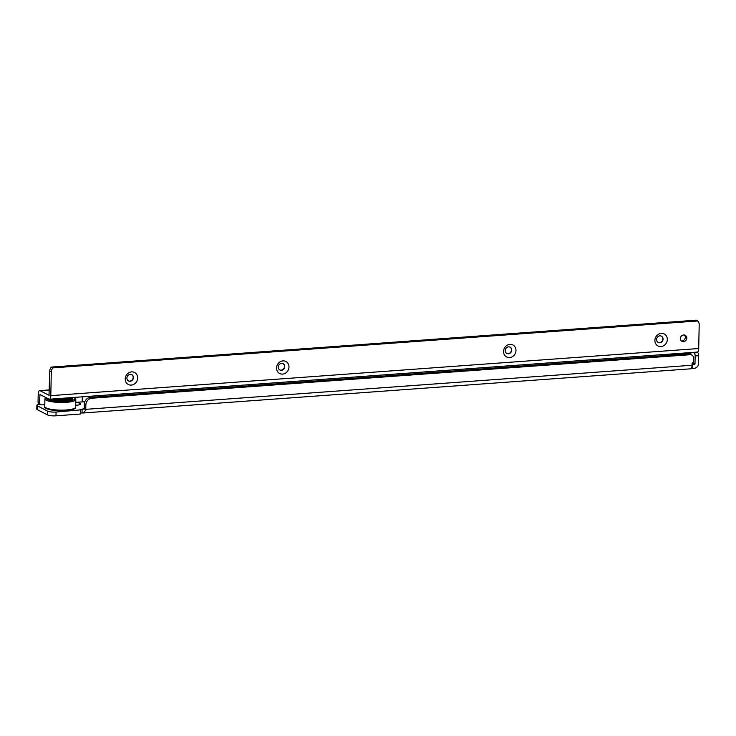<?xml version="1.0" encoding="UTF-8"?>
<svg xmlns="http://www.w3.org/2000/svg" width="736" height="736" viewBox="0 0 736 736"><rect width="100%" height="100%" fill="white"/><g stroke="black" fill="none" stroke-linecap="round" stroke-linejoin="round"><path stroke-width="1.1" d="M75.753 402.454A6.762 1.454 -178.8 0 1 80.104 403.365A6.762 1.454 -178.8 0 1 80.482 404.266A6.762 1.454 -178.8 0 1 75.698 405.251M692.07 364.67A2.576 0.552 1.2 0 1 692.364 364.642L694.379 364.495A0.644 0.58 -62.6 0 0 694.986 363.823L695.143 355.966A2.576 1.003 85.8 0 0 694.177 352.921L693.165 352.397M694.177 352.921L697.728 352.664L696.707 352.139M697.728 352.664A2.576 1.003 85.8 0 1 698.694 355.709L698.528 363.566A4.508 4.039 -62.6 0 1 694.296 368.267L692.291 368.414A2.576 0.552 1.2 0 0 691.26 368.561M85.698 410.228L84.226 408.664L84.327 404.138A6.44 5.759 117.4 0 1 90.362 397.422L688.62 353.915L690.147 354.706L91.899 398.213A6.44 5.759 117.4 0 0 85.854 404.929L85.762 409.326A4.508 1.757 85.8 0 1 85.698 410.228L83.334 412.97L82.046 412.942A2.576 0.552 1.2 0 0 80.684 413.062M690.975 368.662L691.766 367.319A4.508 1.757 -94.2 0 0 692.052 365.24L692.088 363.612A0.644 0.58 -62.6 0 1 692.272 363.161L693.367 361.937A0.644 0.58 117.4 0 0 693.551 361.486L693.616 358.22A3.864 3.459 117.4 0 0 691.849 355.046L690.322 354.255A3.864 3.459 117.4 0 0 688.62 353.915M691.849 355.046A3.864 3.459 117.4 0 0 690.147 354.706M84.226 408.664L82.119 409.17A2.576 0.552 1.2 0 0 80.022 409.667A2.576 0.552 1.2 0 0 80.224 409.897L56.065 412.04A6.44 1.38 -178.8 0 1 47.601 411.148L37.407 405.858A6.44 1.38 -178.8 0 1 36.883 405.297A6.44 1.38 -178.8 0 1 39.873 404.193M80.748 410.164L80.279 414.046L55.982 415.812A6.44 1.38 -178.8 0 1 47.518 414.92L37.324 409.639A6.44 1.38 -178.8 0 1 36.8 409.069L36.883 405.297M83.536 409.06L82.119 409.17L82.046 412.942M49.422 399.216A12.236 2.631 1.2 0 0 65.228 400.78A12.236 2.631 1.2 0 0 72.616 398.526A12.236 2.631 1.2 0 0 71.852 397.587M52.624 399.188L53.167 399.694A7.47 1.601 -178.8 0 1 52.955 399.464M52.109 399.022L53.185 399.584A10.304 2.217 -178.8 0 0 64.363 400.264A10.304 2.217 -178.8 0 0 70.684 398.36L70.702 397.725A10.304 2.217 -178.8 0 1 64.372 399.639A10.304 2.217 -178.8 0 1 53.204 398.949L53.185 399.584M133.418 377.586A3.542 3.174 117.4 0 0 130.235 374.366A3.542 3.174 117.4 0 0 128.533 380.972A3.542 3.174 117.4 0 0 133.418 377.586M131.578 371.882A6.762 6.054 -62.6 0 1 137.641 378.037A6.762 6.054 -62.6 0 1 131.302 385.084A6.762 6.054 -62.6 0 1 125.23 378.939A6.762 6.054 -62.6 0 1 131.578 371.882M284.749 366.583A3.542 3.174 117.4 0 0 281.566 363.363A3.542 3.174 117.4 0 0 279.864 369.96A3.542 3.174 117.4 0 0 284.749 366.583M282.909 360.879A6.762 6.054 -62.6 0 1 288.981 367.025A6.762 6.054 -62.6 0 1 282.633 374.081A6.762 6.054 -62.6 0 1 276.561 367.926A6.762 6.054 -62.6 0 1 282.909 360.879M511.75 350.069A3.542 3.174 117.4 0 0 508.567 346.849A3.542 3.174 117.4 0 0 506.865 353.455A3.542 3.174 117.4 0 0 511.75 350.069M509.91 344.365A6.762 6.054 -62.6 0 1 515.982 350.52A6.762 6.054 -62.6 0 1 509.634 357.567A6.762 6.054 -62.6 0 1 503.562 351.422A6.762 6.054 -62.6 0 1 509.91 344.365M663.081 339.066A3.542 3.174 117.4 0 0 659.898 335.846A3.542 3.174 117.4 0 0 658.196 342.442A3.542 3.174 117.4 0 0 663.081 339.066M661.241 333.362A6.762 6.054 -62.6 0 1 667.313 339.508A6.762 6.054 -62.6 0 1 660.965 346.564A6.762 6.054 -62.6 0 1 654.893 340.409A6.762 6.054 -62.6 0 1 661.241 333.362M684.37 334.908A3.542 3.174 -62.6 0 1 681.232 340.961M680.312 338.56A3.542 3.174 -62.6 0 1 686.817 338.091A3.542 3.174 -62.6 0 1 680.312 338.56M131.661 374.615A3.542 3.174 -62.6 0 1 128.404 380.898M283.001 363.612A3.542 3.174 -62.6 0 1 279.744 369.895M509.993 347.098A3.542 3.174 -62.6 0 1 506.736 353.381M661.333 336.094A3.542 3.174 -62.6 0 1 658.076 342.378M44.795 404.671L41.888 404.883A2.576 2.309 117.4 0 1 39.578 402.537L39.946 394.487L48.926 399.124A4.508 1.757 -94.2 0 0 49.349 399.225A4.508 1.757 -94.2 0 0 50.802 395.646L51.308 371.763A5.152 4.609 117.4 0 1 52.983 367.871L697.682 320.979L696.146 320.188L51.456 367.08L52.983 367.871M75.753 402.307L84.796 401.764M49.128 395.342L40.084 390.724A4.508 1.757 85.8 0 0 39.661 390.632A4.508 1.757 85.8 0 0 38.208 394.202L38.051 401.746A2.576 2.309 117.4 0 0 39.229 403.862L40.756 404.653M651.608 356.61A6.44 5.759 117.4 0 0 651.958 355.387M82.294 396.824L82.184 401.957M49.349 399.225L697.24 352.093A4.508 1.757 85.8 0 0 698.703 348.524L699.2 324.631A5.152 4.609 117.4 0 0 697.682 320.979M51.456 367.08A5.152 4.609 117.4 0 0 49.772 370.962L51.308 371.763M49.008 395.352L49.772 370.962M605.654 358.754L605.636 359.95M682.456 353.17A12.236 2.631 -178.8 0 1 680.266 353.39A12.236 2.631 -178.8 0 1 677.856 353.51M695.143 355.966L698.694 355.709M694.986 363.823L692.723 362.655M90.362 397.422L91.899 398.213M84.327 404.138L85.854 404.929M85.762 409.326L692.052 365.24M694.379 364.495L692.153 363.345M80.362 410.274L80.279 414.046M47.601 411.148L47.518 414.92M37.407 405.858L37.324 409.639M56.065 412.04L55.982 415.812M692.364 364.642L692.291 368.414M72.119 399.243A11.776 2.53 1.2 0 0 71.171 398.36A11.776 2.53 1.2 0 0 70.693 398.139L72.321 399.519M67.951 399.795A7.93 1.702 -178.8 0 1 60.803 400.853A7.93 1.702 -178.8 0 1 53.084 399.676A7.93 1.702 -178.8 0 1 52.514 399.234M66.323 409.989A15.456 3.321 1.2 0 0 75.652 407.137C76.332 408.609 73.131 409.796 66.028 410.706C53.976 411.608 42.651 408.572 44.758 406.493A15.456 3.321 1.2 0 0 66.323 409.989M45.954 397.578A14.554 3.128 1.2 0 0 51.63 400.586A14.554 3.128 1.2 0 0 66.148 401.258A14.554 3.128 1.2 0 0 73.986 397.431M75.652 407.137L75.817 399.473A15.456 3.321 -178.8 0 1 66.479 402.316A15.456 3.321 -178.8 0 1 44.914 398.82L44.758 406.493M65.946 410.688A14.554 3.128 -178.8 0 1 45.687 407.661M62.532 400.347A7.47 1.601 -178.8 0 1 58.144 400.255M64.299 398.13A6.698 1.435 -178.8 0 1 61.714 398.323M56.488 398.7A9.66 2.079 1.2 0 0 69.524 397.753M39.735 394.993L40.811 394.919M630.78 356.932L630.752 358.119M580.529 360.585L580.511 361.781M698.703 348.524L50.802 395.646M38.051 401.746L39.578 402.537M40.084 390.724L49.376 390.052M615.701 358.027L615.673 359.223M598.083 359.306L598.064 360.502M590.281 359.876L590.254 361.072M623.502 357.457L623.484 358.653M672.566 353.887A14.554 3.128 1.2 0 0 681.177 353.869A14.554 3.128 1.2 0 0 687.746 352.783M673.458 355.019A15.456 3.321 -178.8 0 1 666.641 354.32M690.672 352.572A15.456 3.321 -178.8 0 1 687.884 353.97M83.334 412.97L691.04 368.782M68.098 399.51C69.856 400.522 56.148 401.727 53.167 399.694M75.817 399.473L74.207 397.412M45.66 397.431L44.914 398.82M63.876 398.167L62.072 398.296M39.661 390.632L49.376 389.924M659.879 354.816L659.852 356.003M690.837 352.562L690.8 354.504"/></g></svg>

